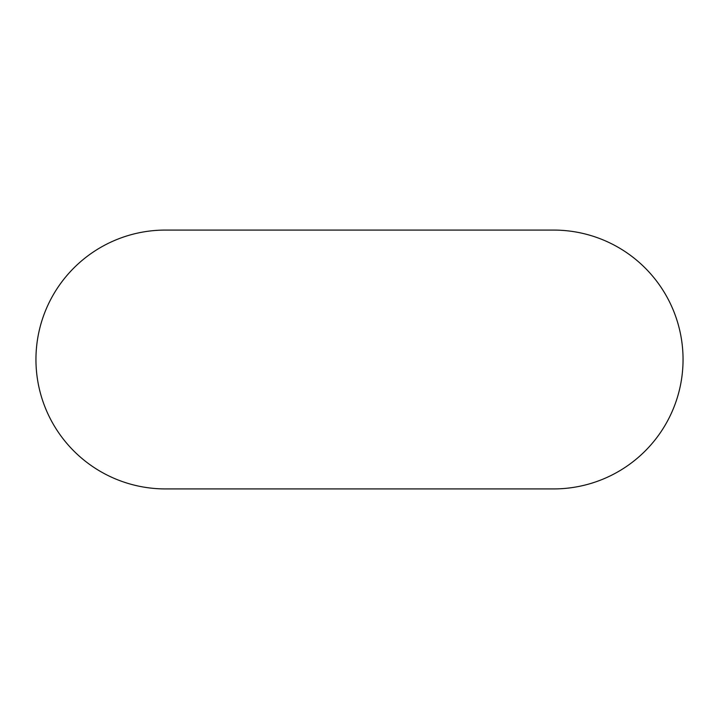 <?xml version="1.0" encoding="UTF-8"?>
<svg xmlns="http://www.w3.org/2000/svg" width="719" height="719" viewBox="0 0 719 719"><rect width="100%" height="100%" fill="white"/><g stroke="black" fill="none" stroke-linecap="round" stroke-linejoin="round"><path stroke-width="0.54" stroke-dasharray="3.6 2.7" d="M165.37 230.08A129.42 129.42 0 0 0 35.95 359.5A129.42 129.42 0 0 0 165.37 488.92L553.63 488.92A129.42 129.42 0 0 0 683.05 359.5A129.42 129.42 0 0 0 553.63 230.08L165.37 230.08"/><path stroke-width="1.08" d="M165.37 230.08A129.42 129.42 0 0 0 35.95 359.5A129.42 129.42 0 0 0 165.37 488.92L553.63 488.92A129.42 129.42 0 0 0 683.05 359.5A129.42 129.42 0 0 0 553.63 230.08L165.37 230.08"/></g></svg>
